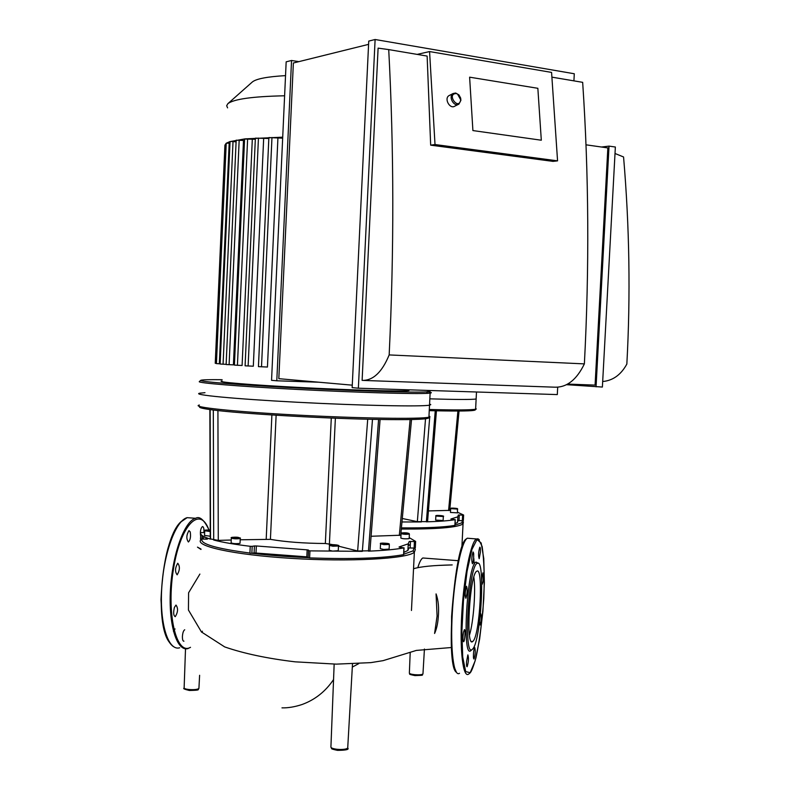 <?xml version="1.0" encoding="UTF-8"?>
<svg xmlns="http://www.w3.org/2000/svg" width="790" height="790" viewBox="0 0 790 790"><rect width="100%" height="100%" fill="white"/><g stroke="black" fill="none" stroke-linecap="round" stroke-linejoin="round"><path stroke-width="1.19" d="M475.649 408.351L476.252 408.973L475.61 409.2L476.133 398.999C471.877 399.681 456.442 399.622 429.829 398.841C456.442 399.622 471.877 399.681 476.133 398.999L476.488 391.998M427.558 521.617L417.347 521.657L402.288 518.487M429.247 410.622L435.25 410.77C459.849 411.274 473.121 411.027 475.067 410.05L475.155 409.961M429.721 417.031L421.347 521.953L401.962 521.973M449.727 510.38L428.417 510.923M443.131 520.492L435.646 520.106L435.843 516.156M440.919 515.643L437.64 515.584L440.909 515.919M457.568 512.848L450.458 512.463L450.646 508.711M452.769 508.108L456.028 508.335L452.759 508.316M450.932 519.079L455.178 519.672C448.542 520.768 438.934 521.489 426.373 521.844L435.25 410.77M450.942 518.981L457.835 516.818L458.279 515.001L462.614 515.1L462.338 520.659L463.335 520.61L463.621 515.06L462.614 515.1M457.598 512.266L463.621 515.031L463.335 520.61M449.727 510.33L450.557 510.498M455.01 525.083L461.972 522.783L462.338 520.659L457.993 520.571M455.178 519.672L454.892 525.291M454.892 525.399C443.674 527.276 425.85 528.095 401.409 527.858M457.983 520.59L457.548 522.437L455.079 523.612M475.61 409.2C471.344 410.069 455.909 410.168 429.306 409.497M401.3 529.043C436.603 529.241 457.183 527.552 463.039 523.987L463.394 521.825M231.233 540.024L218.277 540.38L210.268 538.899L209.864 409.556M200.058 406.603C198.093 407.373 201.46 408.371 210.14 409.595L213.31 410.01C240.832 413.634 319.032 418.256 372.485 419.332L378.598 419.451C409.269 419.934 425.928 419.47 428.575 418.058L428.733 417.92M369.957 550.798L357.643 550.986L338.476 546.147M332.047 544.517L325.342 543.5C303.795 543.352 285.486 541.97 270.417 539.353L240.19 539.787M250.233 546.305L249.917 553.267L251.862 553.286L252.188 546.325L250.233 546.305C234.63 544.419 222.454 542.335 213.705 540.034L213.31 410.01M252.188 546.325L254.419 545.959L254.103 552.901L251.862 553.286C269.074 555.321 287.846 556.782 308.189 557.651L309.621 557.898L309.947 550.877L308.515 550.64L308.189 557.651L306.816 556.851L254.103 552.901M256.009 552.911L256.335 545.969L254.419 545.959M256.335 545.969L307.142 549.86L306.816 556.851M308.199 557.088L308.525 550.097L307.142 549.86M308.525 550.097L308.515 550.64M372.485 419.332L362.353 551.351L309.947 550.877M240.032 543.194L240.032 543.352C236.171 543.875 233.188 543.708 231.105 542.858L231.322 538.207M338.258 550.709L332.63 551.114L329.252 550.314L329.479 545.604M400.728 535.215L371.083 536.262M389.115 549.09L383.743 549.455L380.296 548.665L380.523 544.043M386.577 543.352L382.646 543.313L386.557 543.727M335.71 544.883L331.662 544.843L335.691 545.258M237.444 537.871L233.465 537.575L237.444 537.871M210.258 536.222L204.521 535.442L204.719 530.91M210.239 530.584L206.802 530.297L210.239 530.159M384.256 543.184L384.226 543.688M333.36 544.705L333.331 545.238M236.546 537.348L236.526 537.862M409.171 538.474L409.121 538.642C405.458 539.017 402.703 538.82 400.846 538.059L401.063 533.685M403.591 532.924L407.383 533.211L403.572 533.22M204.65 532.588L200.798 532.588C199.84 534.662 203.079 536.845 210.535 539.145L210.14 409.595M399.078 547.105L403.917 547.875C395.563 549.445 383.743 550.541 368.456 551.153L378.598 419.451M399.088 546.957L408.233 543.826L409.26 541.466L414.424 541.525L414.098 548.062L415.313 547.983L415.639 541.446L414.424 541.525M409.21 537.635L415.639 541.427L415.313 547.983M249.926 553.049C216.174 548.596 200.166 543.935 201.924 539.066L207.306 539.145L208.056 538.346M403.739 554.215L413.071 550.877L414.108 548.062L408.953 547.974M408.213 544.241L409.121 544.616M403.917 547.875L403.591 554.481M403.581 554.639C383.486 558.283 352.162 559.369 309.621 557.898M202.092 535.492L201.934 539.066L200.512 539.175L200.749 533.892M408.934 548.003L407.907 550.442L403.828 552.368M201.934 539.047L204.65 536.973M428.99 415.777L429.967 416.794L428.921 417.169C421.307 419.273 360.033 418.433 296.714 415.046C233.297 411.689 190.025 407.008 199.396 405.043M204.985 392.689L199.919 393.173C190.558 394.714 233.87 398.94 297.307 402.258C360.655 405.596 421.929 406.82 429.523 405.151L430.767 404.638L429.572 404.006L430.767 404.638L429.523 405.151L430.115 393.124C432.298 392.818 431.557 392.383 427.913 391.82M201.717 539.057L201.411 539.343C192.602 545.712 232.704 554.797 291.332 558.372C349.871 562.036 406.899 558.846 414.325 552.299L415.352 549.425L414.098 548.013M409.082 545.426L408.173 545.08M222.069 381.017C214.465 381.896 250.134 384.937 301.484 387.574C352.755 390.221 402.653 391.583 408.934 390.625L408.963 389.914M277.912 138.24L267.445 367.044L258.439 366.629L268.867 137.569L282.662 138.181M263.653 138.724L253.314 366.204L245.088 365.819L255.377 138.151L268.827 138.487M252.296 139.544L242.096 365.484L234.413 365.118L244.574 139.04L255.328 139.267M243.488 140.65L233.415 364.862L226.128 364.526L236.171 140.195L244.515 140.492M216.43 363.39L215.245 363.301L224.923 145.143L226.236 143.178L229.179 143.178L219.344 363.775L216.421 363.607L226.226 143.247L230.127 141.489L233.02 141.519L223.076 364.19L220.124 364.012L230.048 141.598L244.969 138.872L282.711 137.174M219.344 363.775L220.133 363.805M229.179 143.178L229.969 143.276M223.076 364.19L226.138 364.309M233.02 141.519L236.092 141.904M224.943 145.281L226.157 144.995M199.919 393.173C190.558 394.714 233.87 398.94 297.307 402.258C360.655 405.596 421.929 406.82 429.523 405.151L428.921 417.169M200.7 380.365L199.366 381.58C196.513 382.913 239.202 386.428 297.899 389.46C356.527 392.492 414.651 394.161 427.716 393.331L430.115 393.124M222.128 379.704C209.054 379.556 201.934 379.763 200.769 380.316C197.994 381.59 240.219 385.026 298.185 388.009C356.083 391.001 413.516 392.689 426.472 391.909C431.38 391.633 431.281 391.119 426.156 390.379M227.589 107.874L226.671 105.742L227.826 103.707C233.741 99.086 252.662 96.449 284.607 95.788M227.856 103.678L252.286 82.022C256.157 78.812 267.247 76.679 285.536 75.623M473.487 658.05C473.289 653.3 473.694 649.785 474.701 647.504C475.62 650.585 475.382 654.436 473.99 659.058L473.487 658.05M480.369 614.561L480.794 613.702C481.683 616.536 481.485 620.298 480.182 624.989L479.53 621.819M481.663 579.781L482.868 572.878C483.638 573.728 483.668 576.769 482.976 581.993L482.246 584.185L481.772 583.326M480.389 552.279L479.184 558.698C478.226 555.646 478.434 551.815 479.787 547.194C480.32 547.164 480.518 548.862 480.389 552.279M473.644 553.217C473.862 558.056 473.467 561.572 472.45 563.764C471.433 560.663 471.64 556.733 473.062 551.963L473.644 553.217M466.525 586.269L466.544 586.249C467.591 589.409 467.364 593.418 465.883 598.287C464.836 595.216 465.053 591.216 466.525 586.269M463.513 632.158L464.362 629.669C465.636 628.544 464.885 641.164 463.641 641.737C462.792 640.917 462.743 637.718 463.513 632.158M466.535 661.862L467.868 654.87C468.835 658.011 468.589 661.971 467.127 666.73C466.613 666.79 466.406 665.17 466.535 661.862M471.186 650.328L470.968 650.516C461.637 660.322 467.127 564.554 476.044 562.055L478.226 563.31M472.598 649.074L472.252 649.39C463.226 658.87 468.569 565.857 477.19 563.379C485.613 556.94 481.071 641.589 472.598 649.074M473.842 577.164C475.906 590.308 473.506 622.332 469.477 635.13M472.993 641.243L472.647 641.539C465.448 648.343 469.704 574.113 476.676 571.308C483.668 565.176 479.974 635.308 472.993 641.243M203.879 532.559L203.958 531.532C203.998 528.233 203.474 526.575 202.408 526.555C200.601 528.421 200.018 531.65 200.64 536.252M201.993 537.605L203.06 536.134M190.212 531.887L188.958 530.623C186.341 535.116 186.164 538.908 188.425 541.999C190.36 539.955 190.963 536.588 190.212 531.887M177.72 563.27C175.034 567.921 174.847 571.782 177.158 574.834C179.893 570.252 180.09 566.39 177.77 563.25L177.72 563.27M174.412 607.392C173.198 612.694 173.484 615.785 175.271 616.664C178.036 612.092 178.273 608.221 175.992 605.061L174.412 607.392M184.712 629.778C183.478 630.519 182.707 632.731 182.411 636.424C182.372 639.614 182.875 641.204 183.932 641.194L183.497 641.154M173.445 631.338L175.044 628.929M200.986 549.455L197.47 547.124L200.996 549.07M199.89 574.073L188.593 592.786L188.435 610.018L201.45 631.951L224.706 646.921C243.774 653.518 267.257 658.495 295.154 661.832L336.303 664.133L370.796 662.632L383.071 660.657L416.35 650.417L451.446 647.514M413.535 568.761C420.339 566.608 433.226 565.324 452.206 564.919L438.361 565.433M417.801 567.635C419.48 562.154 421.139 558.945 422.788 557.987L424.694 558.135M615.015 153.487L623.567 156.983C629.492 226.651 630.588 295.677 626.845 364.062C621.355 374.124 613.899 379.872 604.488 381.313L602.691 381.452M586.002 144.817L607.856 147.918L595.077 385.105L567.625 384.088M596.055 386.824L609.031 146.12L615.361 147.019L602.385 387.051L566.519 384.691M609.031 146.12L601.526 147.019M469.615 77.173L472.904 130.567L469.615 77.173L537.852 88.302L469.615 77.173M541.308 140.215L472.904 130.567L541.308 140.215L537.852 88.302L541.308 140.215M455.682 93.023L453.124 93.516C447.93 96.41 453.983 107.489 458.901 104.112L460.906 100.3L460.639 98.019L458.96 94.928L455.682 93.023M456.185 93.566L457.529 94.02L460.718 99.876C458.664 111.163 446.123 93.734 456.185 93.566M449.559 95.333L449.026 95.61C443.832 98.493 449.875 109.524 454.783 106.166L458.338 104.389M417.14 54.392L429.572 51.567L435.014 144.54L557.562 160.854L552.98 161.377L430.669 145.153L427.133 56.08L388.719 49.592C394.003 149.29 394.151 251.072 389.164 354.927C382.054 372.209 373.038 380.691 362.116 380.385L378.104 48.131L388.719 49.592M435.014 144.54L430.669 145.153M557.562 160.854L551.578 72.413L429.572 51.567M363.588 380.444L554.827 387.189C566.815 387.525 576.67 379.763 584.373 363.884C589.419 268.274 588.856 174.422 582.664 82.338L551.894 77.144M584.373 363.884L389.164 354.927M358.364 388.206L352.152 387.633L368.742 41.1L375.112 39.5L358.364 388.206L557.306 394.585L557.691 387.199M573.915 80.866L574.29 73.756L375.112 39.5M352.271 385.165L278.821 378.677L293.366 63.002L368.594 44.359M291.54 60.484L276.796 380.79L271.553 380.316L286.168 61.827L291.54 60.484L298.867 61.64M276.796 380.79L319.061 382.232M425.524 418.779L417.347 521.657M457.904 411.037L448.572 510.567M439.043 516.018C429.859 514.645 450.725 516.127 439.043 516.018C442.904 515.781 444.336 515.949 443.328 516.551L435.853 516.058C435.389 515.386 436.455 515.376 439.043 516.018M457.222 508.513L451.248 508.098L457.222 508.513M457.736 509.096L450.646 508.622L457.321 508.523L457.568 512.927M459 520.521L459.276 514.962M367.715 419.223L357.643 550.986M329.41 543.856L335.375 418.187M331.287 418.029L325.342 543.5M270.417 539.353L276.125 415.224M271.898 414.957L266.2 539.086M218.277 540.38L217.922 410.553M410.129 419.559L399.306 535.501M384.157 543.905C373.65 542.098 398.18 543.935 384.157 543.905C392.215 544.083 387.584 543.214 389.342 544.468L383.979 544.665L380.533 543.875C379.733 543.016 380.938 543.026 384.157 543.905M333.074 545.446C322.685 543.589 347.551 545.465 333.074 545.446C337.982 545.08 339.779 545.268 338.485 546.009L332.866 546.216L329.489 545.426C328.808 544.577 330.003 544.587 333.064 545.446M232.181 537.328C236.072 537.002 238.501 537.18 239.459 537.871C235.558 538.197 233.129 538.02 232.181 537.328M231.322 538.039C233.415 538.869 236.388 539.037 240.249 538.533C241.128 537.802 239.558 537.644 235.529 538.049C231.954 537.24 230.552 537.24 231.322 538.039M210.239 531.532L204.728 530.762C206.249 529.586 202.201 530.367 210.239 530.781L205.578 530.06L210.239 529.952M408.746 533.438C405.507 533.734 403.186 533.566 401.784 532.924C405.013 532.638 407.334 532.806 408.746 533.438M409.348 534.129L408.855 533.457C411.007 533.655 401.843 533.645 401.715 533.062L401.073 533.546C402.92 534.297 405.685 534.484 409.348 534.129M207.365 538.099L207.326 539.136L207.355 538.089M205.914 539.234L205.983 537.565M410.168 547.895L410.494 541.357M258.449 138.062L248.129 365.997M247.616 138.951L237.425 365.296M271.967 137.48L261.51 366.807M239.182 140.116L229.11 364.694M470.169 672.734L465.705 671.579L462.713 657.033L461.874 631.664L463.444 600.805L467.078 571.269L471.946 549.415L476.982 539.531L481.169 542.987L483.776 558.49L484.369 582.744L482.907 611.263L479.639 638.992L475.126 660.934L470.169 672.734M459.513 673.287C453.727 677.455 450.162 649.775 452.315 612.921C454.388 576.117 461.518 541.515 467.265 538.217L477.772 539.037C477.733 537.753 479.194 540.232 482.147 546.473C484.102 560.238 484.645 577.688 483.776 598.82C482.058 621.829 479.451 641.49 475.965 657.793C472.321 670.601 470.573 672.379 470.139 672.873L468.628 674.117C463.019 678.304 459.632 650.605 461.785 613.712C463.858 576.858 470.82 542.197 476.38 538.889L479.263 539.59M456.502 672.478L453.559 665.565L451.446 647.632L451.594 616.526C453.263 592.125 456.087 571.061 460.047 553.336C462.219 546.206 464.066 541.634 465.596 539.61L467.265 538.217L469.764 538.405M456.334 672.25C445.017 665.377 454.457 543.105 466.485 538.879M473.803 558.283L474.197 564.475M169.929 642.932C153.408 624.673 162.197 535.798 181.71 521.153M179.676 647.79C168.339 651.266 159.59 624.149 161.703 588.718C163.658 553.316 175.834 520.432 187.131 517.667L192.167 518.033M188.129 648.56C176.95 652.056 168.359 624.92 170.462 589.449C172.427 554.007 184.455 521.064 195.594 518.289L187.131 517.667L180.377 522.269C175.844 528.253 171.756 536.726 168.132 547.707C164.419 560.969 162.039 578.26 160.982 599.6L162.128 618.57C164.221 633.452 167.994 642.803 173.435 646.615M190.508 647.316C176.121 655.937 166.137 612.892 173.524 568.701C180.594 524.392 200.097 505.274 208.896 529.883M202.418 631.21L201.894 632.375M185.512 648.778L184.139 687.705C183.892 688.515 185.531 689.127 189.067 689.532C193.925 689.858 197.174 689.542 198.804 688.574L198.932 688.051M334.16 664.114L330.931 746.668C330.576 747.854 332.689 748.732 337.261 749.315L339.759 749.473C344.075 749.522 346.731 749.029 347.709 748.021L347.748 747.399M410.207 652.283L409.368 672.892C409.21 673.673 411.027 674.285 414.819 674.7C419.204 675.006 421.919 674.749 422.956 673.949L422.976 673.623M427.558 521.686L436.435 410.8M449.717 510.439L459.039 411.027M443.121 520.6L443.328 516.551M454.991 525.37L455.277 519.642M457.835 516.818L457.548 522.437M475.067 410.05L476.252 408.973M461.972 522.783L463.039 523.987L461.874 547.302M369.947 550.926L380.089 419.48M400.718 535.314L411.531 419.539M389.115 549.257L389.342 544.468M338.248 550.887L338.485 546.009M240.032 543.352L240.249 538.533M409.161 538.612L409.388 534.109M403.72 554.59L404.055 547.826M200.759 533.921L200.522 539.155M408.233 543.826L407.907 550.442M428.575 418.058L429.967 416.794M413.071 550.877L414.325 552.299M411.462 610.473L414.355 552.279M408.934 390.625L408.973 389.826M426.472 391.909L427.716 393.331M477.19 563.379L476.044 562.055M472.252 649.39L470.968 650.516M472.647 641.539L471.403 641.431M208.965 529.883C204.077 519.751 199.623 515.88 195.594 518.289M333.558 679.558C325.49 691.527 314.914 699.871 301.829 704.591C294.611 706.922 287.995 708.018 281.971 707.87M358.739 663.649L352.32 667.066M184.159 688.159C182.747 688.534 184.485 689.314 189.363 690.48C201.549 690.193 197.224 689.749 198.912 688.455L199.613 675.292M352.498 663.946L347.709 748.021C349.407 749.513 346 750.293 337.488 750.362C328.699 748.495 332.679 748.683 330.99 747.419M424.428 649.034L422.956 673.949C420.882 675.292 426.185 675.233 414.957 675.588C406.208 673.791 411.304 674.393 409.378 673.268M437.087 615.963L436.06 593.902C438.381 600.163 439.102 608.122 438.223 617.78C437.729 623.981 436.515 629.215 434.589 633.471L437.087 615.963M422.788 557.987L458.289 560.702M449.026 95.61L453.124 93.516"/></g></svg>
